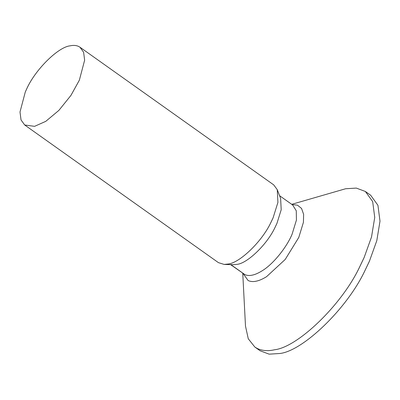 <?xml version="1.0" encoding="UTF-8"?>
<svg xmlns="http://www.w3.org/2000/svg" width="400" height="400" viewBox="0 0 400 400"><rect width="100%" height="100%" fill="white"/><g stroke="black" fill="none" stroke-linecap="round" stroke-linejoin="round"><path stroke-width="0.6" d="M242.75 273.265L245.49 326.085L248.27 338.775L254.835 347.03L260.095 350.77L269.16 354.16L279.855 353.495C302.71 351.04 346.795 309.11 364.855 270.78L369.425 261.195L376.79 240.695L380 221.165L377.93 205.29L370.625 195.21L365.365 191.47L356.3 188.085L345.61 188.75L291.725 204.33M254.835 347.03L257.195 348.45C262.275 350.825 268.075 351.26 274.595 349.755C297.45 347.3 341.535 305.37 359.595 267.045L364.165 257.46L371.53 236.96L374.74 217.43L372.67 201.555L365.365 191.47M70.075 45.84C58.105 47.015 34.81 70.045 26.42 89.52L25.29 91.99L20 112.005L21.035 119.945L24.685 124.985L34.565 126.345L45.765 121.35L58.88 110.385L70.92 95.43L79.35 80.2L84.64 60.18L83.605 52.245L79.95 47.205L78.445 46.34C75.975 45.295 73.185 45.125 70.075 45.84M24.685 124.985L218.43 262.64L224.155 264.425L228.31 264.005C239.735 262.775 261.78 241.81 270.81 222.65L273.095 217.855L277.91 202.415L277.265 189.68L273.695 184.86L79.95 47.205M224.155 264.425L233.56 264.71L237.24 264.335C247.365 263.245 266.905 244.67 274.905 227.685L276.93 223.435L281.2 209.75L280.625 198.465L277.265 189.68M243.07 273.49L248.12 280.53C250.525 281.655 253.275 281.86 256.36 281.15C259.315 280.54 262.725 279.04 266.59 276.655L285.225 259.435L298.785 237.435L303.425 222.315L303.625 214.36L301.555 208.445L297.48 205.17L292.045 204.555M230.585 264.62L244.98 274.665L230.855 264.63M244.98 274.665C247.17 275.595 249.645 275.74 252.4 275.105C255.165 274.535 258.355 273.135 261.97 270.9C273.405 264.125 286.875 246.915 292.09 234.21L296.43 220.065L296.265 210.755L292.625 204.965L279.565 195.69"/></g></svg>
